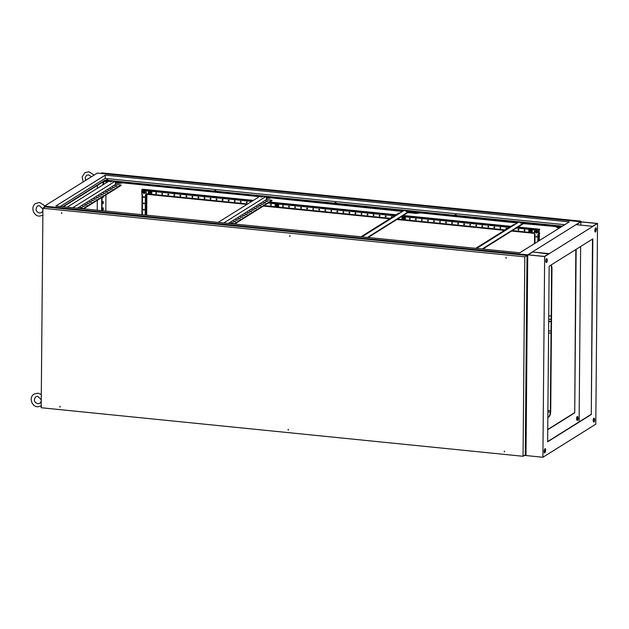 <?xml version="1.0" encoding="UTF-8"?>
<svg xmlns="http://www.w3.org/2000/svg" width="629" height="629" viewBox="0 0 629 629"><rect width="100%" height="100%" fill="white"/><g stroke="black" fill="none" stroke-linecap="round" stroke-linejoin="round"><path stroke-width="0.94" d="M42.921 209.166A2.799 0.967 95.8 0 0 42.819 210.393A2.799 0.967 95.8 0 0 42.906 211.493M44.423 207.185L43.291 207.837A2.799 0.967 95.8 0 0 43.181 208.128M41.262 399.84A2.799 0.967 95.8 0 0 41.152 401.066A2.799 0.967 95.8 0 0 41.239 402.167M521.803 222.627L520.222 222.878L521.803 222.627M520.859 223.138L521.913 223.146M406.24 211.588L407.82 211.336L406.24 211.588M407.183 211.588L406.13 211.572M262.151 196.468L260.571 196.72L262.151 196.468M261.208 196.971L262.262 196.987M111.191 181.262L109.611 181.506L111.191 181.262M110.24 181.765L111.302 181.773M413.049 212.232L412.522 212.311L413.049 212.232M456.072 214.693L454.846 214.882L456.072 214.693M456.214 215.087L455.286 215.079M335.91 202.585L334.683 202.782L335.91 202.585M336.051 202.978L335.123 202.97M215.747 190.477L214.513 190.673L215.747 190.477M215.881 190.87L214.953 190.862M107.653 179.587L106.427 179.784L107.653 179.587M107.795 179.98L106.867 179.973M576.848 417.153A1.808 0.621 -84.2 0 1 577.273 416.807A1.808 0.621 -84.2 0 1 577.736 418.206A1.808 0.621 -84.2 0 1 577.084 420.361A1.808 0.621 95.8 0 0 577.681 418.898A1.808 0.621 95.8 0 0 577.556 417.082L577.375 416.697A1.808 0.621 95.8 0 0 577.249 416.508M577.084 416.87A1.808 0.621 -84.2 0 1 577.375 418.167A1.808 0.621 -84.2 0 1 576.927 420.101M97.322 173.069L580.646 221.762L527.747 254.839L544.651 256.546L542.906 457.252L595.797 424.174L597.55 223.468L580.646 221.762L527.747 254.839L525.993 455.545L527.747 254.839L44.431 206.147L97.322 173.069M547.843 416.878L548.244 416.917M524.853 222.737L482.875 249.045M223.743 222.941L265.808 196.633L524.256 222.674L482.191 248.974M524.256 222.674L561.901 226.464M72.783 207.727L114.848 181.427L265.808 196.633M63.246 206.768L105.31 180.468L114.848 181.427M403.967 210.558L361.903 236.858M228.382 223.405L266.382 199.645L266.405 196.696M77.422 208.199L115.422 184.439L115.445 181.49M97.44 185.382L97.416 188.291M97.314 200.289L97.228 210.188M103.871 181.364L107.858 181.765M115.437 182.151L259.337 196.649M266.397 197.364L402.529 211.454M409.29 211.761L517.266 223.012M523.509 223.641L560.982 227.038M547.89 411.916L550.296 412.16M62.727 206.713L105.31 180.091L562.42 226.141M60.313 206.469L105.2 178.4L564.732 224.702M524.476 455.396L542.906 457.252M44.415 207.35L44.431 206.147M106.049 181.584L106.034 182.905M105.931 194.904L105.79 211.053M103.038 184.777L104.076 181.388M101.984 210.668L102.102 197.294M102.661 201.988L103.305 201.579L103.29 203.332L102.645 203.741L102.661 201.988M102.606 208.254L103.25 207.853L103.235 209.606L102.59 210.015L102.606 208.254M103.345 196.515L103.345 197.066L102.7 197.467L102.7 196.924M102.7 197.207L102.983 196.743M102.59 209.748L102.881 208.081M102.574 185.068L103.675 181.49M101.623 210.636L101.741 197.522M102.645 203.474L102.936 201.807M550.768 265.194A4.655 1.604 -84.2 0 1 551.594 268.607L550.351 411.114A4.655 1.604 -84.2 0 1 548.645 416.665L547.843 417.169M569.229 221.888L519.837 252.772L55.847 206.021L105.232 175.137L569.229 221.888M550.925 265.1A4.655 1.604 -84.2 0 1 551.955 268.646L550.713 411.146A4.655 1.604 -84.2 0 1 549.015 416.705L547.843 417.436M547.898 410.478L550.351 410.721M559.551 227.934L555.95 226.912M419.189 213.129L415.879 213.459L408.158 212.468M270.399 198.143L266.389 198.402M121.609 183.149L115.429 183.188M105.2 178.4L105.232 175.137M121.617 182.772L118.307 183.479M118.307 183.102L115.429 182.819M258.967 196.877L258.377 196.555M270.399 197.765L267.097 198.473M267.097 198.096L266.397 198.025M560.069 227.612L557.42 227.722M557.428 227.344L555.95 226.534M419.189 212.759L415.879 213.459M415.887 213.089L408.638 212.736M67.224 207.169L109.297 180.869M115.422 184.439L120.972 184.997L120.972 185.5L83.665 208.828M120.972 184.997L82.981 208.757M80.724 207.452L80.072 207.853L81.762 208.026L82.415 207.617L80.724 207.452L80.716 207.916M83.028 206.005L82.383 206.414L84.718 206.178L83.028 206.005L83.028 206.477M85.34 204.567L84.687 204.968L86.377 205.14L87.03 204.732L85.34 204.567L85.332 205.03M87.643 203.12L86.999 203.521L89.334 203.293L87.643 203.12L87.643 203.592M89.955 201.681L89.302 202.082L90.993 202.255L91.645 201.846L89.955 201.681L89.947 202.145M92.259 200.234L91.614 200.635L93.949 200.407L92.259 200.234L92.259 200.706M94.57 198.788L93.918 199.196L96.261 198.961L94.57 198.788L94.562 199.259M96.874 197.349L96.229 197.75L98.564 197.522L96.874 197.349L96.874 197.821M99.185 195.902L98.541 196.311L100.876 196.075L99.185 195.902L99.178 196.374M101.489 194.463L100.844 194.864L103.18 194.636L101.489 194.463L101.489 194.927M103.801 193.017L103.156 193.425L105.491 193.189L103.801 193.017L103.793 193.488M106.104 191.578L105.46 191.979L107.15 192.152L107.795 191.743L106.104 191.578L106.104 192.042M108.416 190.131L107.771 190.54L110.106 190.304L108.416 190.131L108.408 190.603M110.72 188.692L110.075 189.093L111.765 189.266L112.41 188.857L110.72 188.692L110.72 189.156M113.031 187.245L112.387 187.654L114.722 187.418L113.031 187.245L113.023 187.717M115.335 185.807L114.69 186.208L116.381 186.381L117.025 185.972L115.335 185.807L115.335 186.27M218.192 222.375L260.257 196.075M266.382 199.645L271.932 200.211L271.932 200.706L234.625 224.034M271.932 200.211L233.941 223.963M231.684 222.658L231.04 223.059L233.375 222.831L231.684 222.658L231.676 223.13M233.988 221.219L233.343 221.62L235.034 221.793L235.678 221.384L233.988 221.219L233.988 221.683M236.3 219.773L235.655 220.174L237.99 219.946L236.3 219.773L236.292 220.244M238.603 218.326L237.959 218.735L239.649 218.908L240.294 218.499L238.603 218.326L238.603 218.798M240.915 216.887L240.27 217.288L242.605 217.06L240.915 216.887L240.907 217.359M243.219 215.44L242.574 215.849L244.909 215.613L243.219 215.44L243.219 215.912M245.53 214.002L244.885 214.403L246.576 214.575L247.221 214.174L245.53 214.002L245.522 214.465M247.834 212.555L247.189 212.964L249.524 212.728L247.834 212.555L247.834 213.027M250.145 211.116L249.501 211.517L251.191 211.69L251.836 211.281L250.145 211.116L250.138 211.58M252.449 209.669L251.804 210.078L254.14 209.842L252.449 209.669L252.449 210.141M254.761 208.23L254.116 208.631L255.806 208.804L256.451 208.396L254.761 208.23L254.753 208.694M257.064 206.784L256.42 207.193L258.763 206.957L257.064 206.784L257.064 207.256M259.376 205.345L258.731 205.746L260.422 205.919L261.066 205.51L259.376 205.345L259.368 205.809M261.688 203.898L261.035 204.307L263.378 204.071L261.688 203.898L261.68 204.37M263.991 202.459L263.347 202.86L265.037 203.033L265.682 202.624L263.991 202.459L263.991 202.923M266.303 201.013L265.65 201.414L267.993 201.186L266.303 201.013L266.295 201.484M367.462 237.416L409.526 211.116M368.146 237.487L410.124 211.171M399.902 213.097L398.983 213.011L360.991 236.763M476.633 248.416L518.697 222.116M475.721 248.321L513.712 224.569L514.632 224.655M61.626 213.428L61.626 212.673L61.626 213.428M61.894 213.325L61.493 212.688M289.875 236.425L289.883 235.671L289.875 236.425M290.15 236.323L289.749 235.686M506.054 258.204L506.062 257.45L506.054 258.204M506.321 258.102L505.928 257.465M504.364 451.889L504.372 451.135L504.364 451.889M504.639 451.787L504.238 451.15M288.184 430.11L288.192 429.355L288.184 430.11M288.459 430.008L288.058 429.371M59.936 407.112L59.936 406.358L59.936 407.112M60.203 407.01L59.802 406.373M41.192 407.734L523.061 456.284L524.798 256.829L42.929 208.278L41.192 407.734M42.929 208.278L45.146 206.894L527.016 255.445L525.278 454.901L523.061 456.284M527.016 255.445L524.798 256.829M593.171 420.329A1.808 0.621 95.8 0 0 593.351 421.454L593.524 421.839A1.808 0.621 95.8 0 0 593.815 422.114A1.808 0.621 95.8 0 0 594.547 420.84A1.808 0.621 95.8 0 0 594.46 418.788L594.287 418.403A1.808 0.621 95.8 0 0 593.996 418.128A1.808 0.621 95.8 0 0 593.171 420.329M576.596 418.662A1.808 0.621 95.8 0 0 576.777 419.787L576.958 420.172A1.808 0.621 95.8 0 0 577.241 420.447A1.808 0.621 95.8 0 0 577.98 419.173A1.808 0.621 95.8 0 0 577.894 417.113L577.713 416.728A1.808 0.621 95.8 0 0 577.43 416.453A1.808 0.621 95.8 0 0 576.596 418.662M594.822 230.662A1.808 0.621 95.8 0 0 595.286 232.062A1.808 0.621 95.8 0 0 595.915 231.213L596.103 230.599A1.808 0.621 95.8 0 0 596.284 228.791A1.808 0.621 95.8 0 0 595.844 227.84A1.808 0.621 95.8 0 0 595.215 228.681L595.026 229.302A1.808 0.621 95.8 0 0 594.822 230.662M595.663 227.887A1.808 0.621 -84.2 0 1 595.765 230.56L595.577 231.181A1.808 0.621 -84.2 0 1 595.128 231.975M544.148 451.48A1.808 0.621 95.8 0 0 544.612 452.88A1.808 0.621 95.8 0 0 545.241 452.039L545.429 451.418A1.808 0.621 95.8 0 0 545.61 449.617A1.808 0.621 95.8 0 0 545.162 448.658A1.808 0.621 95.8 0 0 544.533 449.507L544.344 450.12A1.808 0.621 95.8 0 0 544.148 451.48M544.989 448.713A1.808 0.621 -84.2 0 1 545.091 451.386L544.903 451.999A1.808 0.621 -84.2 0 1 544.447 452.794M545.807 260.807A1.808 0.621 95.8 0 0 545.988 261.931L546.169 262.317A1.808 0.621 95.8 0 0 546.452 262.592A1.808 0.621 95.8 0 0 547.191 261.318A1.808 0.621 95.8 0 0 547.104 259.266L546.923 258.881A1.808 0.621 95.8 0 0 546.64 258.605A1.808 0.621 95.8 0 0 545.807 260.807M580.85 221.88L597.086 223.515L592.597 226.322L576.368 224.687L580.85 221.88L580.826 225.135M579.105 421.894L580.638 246.521M547.733 429.725L574.725 412.852L575.81 249.54M574.725 412.852L576.148 249.328M591.291 414.519L592.825 238.902L549.164 266.201L547.631 441.817L591.291 414.519L592.487 239.114M547.733 429.481L574.387 412.813M547.631 441.574L590.953 414.487M544.447 256.428L528.211 254.792L532.7 251.985L548.928 253.621L544.447 256.428M544.651 256.546L597.55 223.468M593.823 418.175A1.808 0.621 -84.2 0 1 593.949 418.364L594.122 418.749A1.808 0.621 -84.2 0 1 594.248 420.565A1.808 0.621 -84.2 0 1 593.65 422.028M546.459 258.653A1.808 0.621 -84.2 0 1 546.585 258.841L546.766 259.234A1.808 0.621 -84.2 0 1 546.892 261.043A1.808 0.621 -84.2 0 1 546.294 262.505M532.7 251.985L548.449 253.927M536.427 236.268A0.44 0.401 -122 0 0 536.419 237.117A0.44 0.401 -122 0 0 536.812 236.606A0.44 0.401 -122 0 0 536.427 236.268M536.262 236.284A0.44 0.401 -122 0 0 536.718 237.015M143.876 202.994A0.44 0.401 -122 0 0 143.475 203.513A0.44 0.401 -122 0 0 144.104 203.796A0.44 0.401 -122 0 0 143.876 202.994M143.711 203.018A0.44 0.401 -122 0 0 144.167 203.741M143.821 209.268A0.44 0.401 -122 0 0 143.42 209.787A0.44 0.401 -122 0 0 144.049 210.07A0.44 0.401 -122 0 0 143.821 209.268M143.656 209.284A0.44 0.401 -122 0 0 144.112 210.015M143.931 196.72A0.44 0.401 -122 0 0 143.53 197.239A0.44 0.401 -122 0 0 144.159 197.522A0.44 0.401 -122 0 0 143.931 196.72M143.766 196.743A0.44 0.401 -122 0 0 144.222 197.475M337.341 211.085A0.44 0.401 -122 0 0 336.947 211.603A0.44 0.401 -122 0 0 337.569 211.887A0.44 0.401 -122 0 0 337.341 211.085M337.175 211.108A0.44 0.401 -122 0 0 337.631 211.831M331.302 210.479A0.44 0.401 -122 0 0 331.294 211.328A0.44 0.401 -122 0 0 331.687 210.817A0.44 0.401 -122 0 0 331.302 210.479M331.137 210.495A0.44 0.401 -122 0 0 331.593 211.226M325.264 209.874A0.44 0.401 -122 0 0 324.871 210.385A0.44 0.401 -122 0 0 325.492 210.668A0.44 0.401 -122 0 0 325.264 209.874M325.099 209.889A0.44 0.401 -122 0 0 325.555 210.621M319.225 209.26A0.44 0.401 -122 0 0 318.832 209.779A0.44 0.401 -122 0 0 319.453 210.062A0.44 0.401 -122 0 0 319.225 209.26M319.06 209.284A0.44 0.401 -122 0 0 319.516 210.007M313.187 208.655A0.44 0.401 -122 0 0 313.179 209.504A0.44 0.401 -122 0 0 313.187 208.655M313.022 208.671A0.44 0.401 -122 0 0 313.478 209.402M307.149 208.042A0.44 0.401 -122 0 0 306.755 208.561A0.44 0.401 -122 0 0 307.377 208.844A0.44 0.401 -122 0 0 307.149 208.042M306.983 208.065A0.44 0.401 -122 0 0 307.439 208.797M301.11 207.436A0.44 0.401 -122 0 0 300.717 207.955A0.44 0.401 -122 0 0 301.338 208.238A0.44 0.401 -122 0 0 301.11 207.436M300.945 207.452A0.44 0.401 -122 0 0 301.401 208.183M295.072 206.831A0.44 0.401 -122 0 0 295.064 207.68A0.44 0.401 -122 0 0 295.072 206.831M294.907 206.847A0.44 0.401 -122 0 0 295.363 207.578M289.033 206.218A0.44 0.401 -122 0 0 288.64 206.737A0.44 0.401 -122 0 0 289.261 207.02A0.44 0.401 -122 0 0 289.033 206.218M288.868 206.241A0.44 0.401 -122 0 0 289.324 206.965M282.995 205.612A0.44 0.401 -122 0 0 282.594 206.131A0.44 0.401 -122 0 0 283.223 206.414A0.44 0.401 -122 0 0 282.995 205.612M282.83 205.628A0.44 0.401 -122 0 0 283.286 206.359M270.918 204.394A0.44 0.401 -122 0 0 270.517 204.912A0.44 0.401 -122 0 0 271.146 205.196A0.44 0.401 -122 0 0 270.918 204.394M270.753 204.417A0.44 0.401 -122 0 0 271.209 205.14M246.765 201.964A0.44 0.401 -122 0 0 246.364 202.475A0.44 0.401 -122 0 0 246.993 202.758A0.44 0.401 -122 0 0 246.765 201.964M246.599 201.98A0.44 0.401 -122 0 0 247.055 202.711M192.419 196.484A0.44 0.401 -122 0 0 192.018 197.003A0.44 0.401 -122 0 0 192.647 197.286A0.44 0.401 -122 0 0 192.419 196.484M192.254 196.507A0.44 0.401 -122 0 0 192.71 197.231M186.381 195.878A0.44 0.401 -122 0 0 185.98 196.397A0.44 0.401 -122 0 0 186.609 196.68A0.44 0.401 -122 0 0 186.381 195.878M186.215 195.894A0.44 0.401 -122 0 0 186.671 196.625M180.342 195.273A0.44 0.401 -122 0 0 179.941 195.784A0.44 0.401 -122 0 0 180.57 196.067A0.44 0.401 -122 0 0 180.342 195.273M180.177 195.289A0.44 0.401 -122 0 0 180.633 196.02M174.304 194.66A0.44 0.401 -122 0 0 173.903 195.179A0.44 0.401 -122 0 0 174.532 195.462A0.44 0.401 -122 0 0 174.304 194.66M174.139 194.683A0.44 0.401 -122 0 0 174.595 195.407M156.189 192.836A0.44 0.401 -122 0 0 155.788 193.355A0.44 0.401 -122 0 0 156.417 193.638A0.44 0.401 -122 0 0 156.189 192.836M156.023 192.851A0.44 0.401 -122 0 0 156.479 193.583M162.227 193.441A0.44 0.401 -122 0 0 161.826 193.96A0.44 0.401 -122 0 0 162.455 194.243A0.44 0.401 -122 0 0 162.227 193.441M162.062 193.465A0.44 0.401 -122 0 0 162.518 194.196M168.265 194.054A0.44 0.401 -122 0 0 167.864 194.565A0.44 0.401 -122 0 0 168.493 194.848A0.44 0.401 -122 0 0 168.265 194.054M168.1 194.07A0.44 0.401 -122 0 0 168.556 194.801M198.457 197.097A0.44 0.401 -122 0 0 198.056 197.608A0.44 0.401 -122 0 0 198.685 197.891A0.44 0.401 -122 0 0 198.457 197.097M198.292 197.113A0.44 0.401 -122 0 0 198.748 197.844M204.496 197.703A0.44 0.401 -122 0 0 204.095 198.221A0.44 0.401 -122 0 0 204.724 198.505A0.44 0.401 -122 0 0 204.496 197.703M204.331 197.718A0.44 0.401 -122 0 0 204.787 198.45M210.534 198.308A0.44 0.401 -122 0 0 210.133 198.827A0.44 0.401 -122 0 0 210.762 199.11A0.44 0.401 -122 0 0 210.534 198.308M210.369 198.332A0.44 0.401 -122 0 0 210.825 199.063M216.573 198.921A0.44 0.401 -122 0 0 216.172 199.432A0.44 0.401 -122 0 0 216.801 199.715A0.44 0.401 -122 0 0 216.573 198.921M216.407 198.937A0.44 0.401 -122 0 0 216.863 199.668M222.611 199.527A0.44 0.401 -122 0 0 222.21 200.046A0.44 0.401 -122 0 0 222.839 200.329A0.44 0.401 -122 0 0 222.611 199.527M222.446 199.55A0.44 0.401 -122 0 0 222.902 200.274M228.649 200.14A0.44 0.401 -122 0 0 228.248 200.651A0.44 0.401 -122 0 0 228.877 200.934A0.44 0.401 -122 0 0 228.649 200.14M228.484 200.156A0.44 0.401 -122 0 0 228.94 200.887M234.688 200.745A0.44 0.401 -122 0 0 234.287 201.264A0.44 0.401 -122 0 0 234.916 201.547A0.44 0.401 -122 0 0 234.688 200.745M234.523 200.761A0.44 0.401 -122 0 0 234.979 201.492M240.726 201.351A0.44 0.401 -122 0 0 240.325 201.87A0.44 0.401 -122 0 0 240.954 202.153A0.44 0.401 -122 0 0 240.726 201.351M240.561 201.374A0.44 0.401 -122 0 0 241.017 202.098M343.379 211.698A0.44 0.401 -122 0 0 343.371 212.547A0.44 0.401 -122 0 0 343.379 211.698M343.214 211.714A0.44 0.401 -122 0 0 343.67 212.445M349.417 212.303A0.44 0.401 -122 0 0 349.024 212.822A0.44 0.401 -122 0 0 349.645 213.105A0.44 0.401 -122 0 0 349.417 212.303M349.252 212.319A0.44 0.401 -122 0 0 349.708 213.05M355.456 212.909A0.44 0.401 -122 0 0 355.063 213.428A0.44 0.401 -122 0 0 355.684 213.711A0.44 0.401 -122 0 0 355.456 212.909M355.291 212.932A0.44 0.401 -122 0 0 355.747 213.663M361.494 213.522A0.44 0.401 -122 0 0 361.486 214.371A0.44 0.401 -122 0 0 361.494 213.522M361.329 213.538A0.44 0.401 -122 0 0 361.785 214.269M367.533 214.127A0.44 0.401 -122 0 0 367.139 214.646A0.44 0.401 -122 0 0 367.761 214.929A0.44 0.401 -122 0 0 367.533 214.127M367.367 214.151A0.44 0.401 -122 0 0 367.823 214.874M373.571 214.741A0.44 0.401 -122 0 0 373.178 215.252A0.44 0.401 -122 0 0 373.956 215.079A0.44 0.401 -122 0 0 373.571 214.741M373.406 214.756A0.44 0.401 -122 0 0 373.862 215.488M379.609 215.346A0.44 0.401 -122 0 0 379.601 216.195A0.44 0.401 -122 0 0 379.995 215.684A0.44 0.401 -122 0 0 379.609 215.346M379.444 215.362A0.44 0.401 -122 0 0 379.9 216.093M385.648 215.951A0.44 0.401 -122 0 0 385.255 216.47A0.44 0.401 -122 0 0 385.876 216.753A0.44 0.401 -122 0 0 385.648 215.951M385.483 215.975A0.44 0.401 -122 0 0 385.939 216.698M391.686 216.565A0.44 0.401 -122 0 0 391.678 217.414A0.44 0.401 -122 0 0 391.686 216.565M391.521 216.58A0.44 0.401 -122 0 0 391.977 217.312M409.801 218.389A0.44 0.401 -122 0 0 409.794 219.238A0.44 0.401 -122 0 0 410.194 218.727A0.44 0.401 -122 0 0 409.801 218.389M409.636 218.405A0.44 0.401 -122 0 0 410.092 219.136M415.84 218.994A0.44 0.401 -122 0 0 415.447 219.513A0.44 0.401 -122 0 0 416.068 219.796A0.44 0.401 -122 0 0 415.84 218.994M415.675 219.018A0.44 0.401 -122 0 0 416.131 219.741M421.878 219.607A0.44 0.401 -122 0 0 421.485 220.119A0.44 0.401 -122 0 0 422.271 219.946A0.44 0.401 -122 0 0 421.878 219.607M421.713 219.623A0.44 0.401 -122 0 0 422.169 220.354M427.917 220.213A0.44 0.401 -122 0 0 427.909 221.062A0.44 0.401 -122 0 0 428.31 220.551A0.44 0.401 -122 0 0 427.917 220.213M427.751 220.229A0.44 0.401 -122 0 0 428.207 220.96M433.955 220.818A0.44 0.401 -122 0 0 433.562 221.337A0.44 0.401 -122 0 0 434.183 221.62A0.44 0.401 -122 0 0 433.955 220.818M433.79 220.842A0.44 0.401 -122 0 0 434.246 221.573M439.993 221.432A0.44 0.401 -122 0 0 439.986 222.281A0.44 0.401 -122 0 0 440.386 221.77A0.44 0.401 -122 0 0 439.993 221.432M439.828 221.447A0.44 0.401 -122 0 0 440.284 222.179M446.032 222.037A0.44 0.401 -122 0 0 445.639 222.556A0.44 0.401 -122 0 0 446.26 222.839A0.44 0.401 -122 0 0 446.032 222.037M445.867 222.053A0.44 0.401 -122 0 0 446.323 222.784M452.07 222.642A0.44 0.401 -122 0 0 451.677 223.161A0.44 0.401 -122 0 0 452.298 223.444A0.44 0.401 -122 0 0 452.07 222.642M451.905 222.666A0.44 0.401 -122 0 0 452.361 223.397M458.109 223.256A0.44 0.401 -122 0 0 458.101 224.105A0.44 0.401 -122 0 0 458.502 223.594A0.44 0.401 -122 0 0 458.109 223.256M457.943 223.271A0.44 0.401 -122 0 0 458.399 224.003M464.147 223.861A0.44 0.401 -122 0 0 463.754 224.38A0.44 0.401 -122 0 0 464.375 224.663A0.44 0.401 -122 0 0 464.147 223.861M463.982 223.885A0.44 0.401 -122 0 0 464.438 224.608M470.185 224.474A0.44 0.401 -122 0 0 469.792 224.985A0.44 0.401 -122 0 0 470.578 224.812A0.44 0.401 -122 0 0 470.185 224.474M470.02 224.49A0.44 0.401 -122 0 0 470.476 225.221M476.224 225.08A0.44 0.401 -122 0 0 476.216 225.929A0.44 0.401 -122 0 0 476.617 225.418A0.44 0.401 -122 0 0 476.224 225.08M476.059 225.096A0.44 0.401 -122 0 0 476.515 225.827M482.262 225.685A0.44 0.401 -122 0 0 481.869 226.204A0.44 0.401 -122 0 0 482.49 226.487A0.44 0.401 -122 0 0 482.262 225.685M482.097 225.709A0.44 0.401 -122 0 0 482.553 226.44M488.301 226.298A0.44 0.401 -122 0 0 488.293 227.148A0.44 0.401 -122 0 0 488.694 226.637A0.44 0.401 -122 0 0 488.301 226.298M488.135 226.314A0.44 0.401 -122 0 0 488.591 227.045M494.339 226.904A0.44 0.401 -122 0 0 493.946 227.423A0.44 0.401 -122 0 0 494.567 227.706A0.44 0.401 -122 0 0 494.339 226.904M494.174 226.92A0.44 0.401 -122 0 0 494.63 227.651M500.377 227.517A0.44 0.401 -122 0 0 499.984 228.028A0.44 0.401 -122 0 0 500.605 228.311A0.44 0.401 -122 0 0 500.377 227.517M500.212 227.533A0.44 0.401 -122 0 0 500.668 228.264M506.416 228.123A0.44 0.401 -122 0 0 506.408 228.972A0.44 0.401 -122 0 0 506.809 228.461A0.44 0.401 -122 0 0 506.416 228.123M506.251 228.138A0.44 0.401 -122 0 0 506.715 228.87M518.493 229.341A0.44 0.401 -122 0 0 518.099 229.852A0.44 0.401 -122 0 0 518.886 229.679A0.44 0.401 -122 0 0 518.493 229.341M518.327 229.357A0.44 0.401 -122 0 0 518.791 230.088M524.531 229.947A0.44 0.401 -122 0 0 524.138 230.466A0.44 0.401 -122 0 0 524.759 230.749A0.44 0.401 -122 0 0 524.531 229.947M524.366 229.962A0.44 0.401 -122 0 0 524.83 230.694M575.386 220.779L574.647 220.897L575.386 220.779M106.411 173.533L105.672 173.651L106.411 173.533M146.172 190.375L141.934 190.044L146.172 190.375L146.054 215.11M253.369 200.384L142.445 189.211L141.706 190.296L141.847 193.803M146.14 194.62L146.871 194.424L146.227 194.833M538.676 229.915L534.43 229.585L538.676 229.915L538.668 240.993M539.745 233.131L539.147 233.123L539.171 230.363L539.776 229.239L539.037 230.332L539.006 233.335L539.171 233.839L539.737 233.501L539.147 233.068M538.636 234.169L539.375 233.972L538.731 234.373M146.871 194.424L146.691 215.173M539.375 233.972L539.312 240.593M539.776 229.239L518.052 227.053M510.897 226.33L403.323 215.488M396.168 214.772L269.802 202.043M551.177 316.104L548.724 315.86M551.153 319.343L548.7 319.1M551.153 319.438L548.7 319.194M580.724 221.77L580.26 221.644M581.094 221.809L580.575 221.117L579.663 221.667M580.52 221.133L101.741 172.896L100.884 173.431M580.732 221.597L580.142 221.715M537.834 241.52L537.897 234.46L538.636 234.428M538.534 230.002L538.495 234.515M534.43 229.585L534.391 234.106L534.996 234.161L534.917 243.344M145.22 215.024L145.393 194.911L146.132 194.888M146.038 190.461L145.999 194.974M141.934 190.044L141.895 194.558L142.492 194.62L142.319 214.733M536.395 232.966L537.103 232.801A1.289 1.172 58 0 0 536.435 230.45A1.289 1.172 58 0 0 535.735 230.607C534.894 231.637 535.114 232.423 536.395 232.966A1.289 1.172 58 0 1 535.782 230.584A1.289 1.172 58 0 1 537.622 231.417A1.289 1.172 58 0 1 537.127 232.785M536.419 232.007L536.482 231.983A1.25 0.495 -3.3 0 0 536.812 231.975L536.167 231.236A1.25 0.621 98.7 0 0 536.112 231.551L535.766 231.606A1.195 0.598 98.7 0 0 535.759 231.865A1.25 0.495 -3.3 0 0 536.01 231.936L536.395 232.243M536.364 232.612A0.904 0.818 58 0 1 536.38 230.859A0.904 0.818 58 0 1 537.221 231.818A0.904 0.818 58 0 1 536.364 232.612M536.285 231.912L536.105 232.046A1.25 0.621 98.7 0 0 536.16 232.321A1.195 0.472 -3.3 0 0 536.278 232.337A1.195 0.472 -3.3 0 0 536.403 232.345L536.388 232.077M535.759 231.865L536.191 231.802M143.899 193.417L144.607 193.26A1.289 1.172 58 0 0 143.931 190.909A1.289 1.172 58 0 0 143.239 191.067C142.398 192.097 142.618 192.875 143.899 193.417A1.289 1.172 58 0 1 143.278 191.035A1.289 1.172 58 0 1 145.126 191.869A1.289 1.172 58 0 1 144.631 193.245M143.923 192.458L143.986 192.443A1.25 0.495 -3.3 0 0 144.308 192.427L143.664 191.688A1.25 0.621 98.7 0 0 143.609 192.01L143.263 192.065A1.195 0.598 98.7 0 0 143.263 192.325A1.25 0.495 -3.3 0 0 143.514 192.395L143.899 192.694M143.868 193.072A0.904 0.818 58 0 1 143.027 192.104A0.904 0.818 58 0 1 143.884 191.31A0.904 0.818 58 0 1 143.868 193.072M143.789 192.372L143.609 192.498A1.25 0.621 98.7 0 0 143.656 192.773A1.195 0.472 -3.3 0 0 143.782 192.788A1.195 0.472 -3.3 0 0 143.907 192.804L143.892 192.529M143.263 192.325L143.695 192.262M531.489 232.573A1.84 1.667 -122 0 0 531.371 229.483A1.84 1.667 -122 0 0 529.547 229.459M530.058 232.738A1.84 1.667 -122 0 0 531.269 229.546A1.84 1.667 -122 0 0 528.808 231.346M530.066 229.852L531.269 230.701L531.253 232.148L531.639 230.473L530.436 229.624L529.421 230.183A1.289 1.172 -122 0 0 529.398 232.353A1.289 1.172 -122 0 0 531.222 231.448A1.289 1.172 -122 0 0 529.421 230.183L530.436 229.624M531.253 232.148L530.043 232.754L529.398 232.353L528.84 231.904L528.855 230.458M529.445 232.384A1.84 1.667 -122 0 0 529.94 232.699M529.178 231.409A0.645 0.59 -122 0 0 529.775 232.101A0.645 0.59 -122 0 0 530.389 231.535A0.645 0.59 -122 0 0 529.791 230.843A0.645 0.59 -122 0 0 529.178 231.409M530.554 231.519A0.778 0.7 58 0 1 529.107 231.37A0.778 0.7 58 0 1 530.168 230.812A0.778 0.7 58 0 1 530.554 231.519M505.142 229.923L404.667 219.804A1.84 1.667 -122 0 0 404.565 216.706A1.84 1.667 -122 0 0 402.733 216.683M403.252 219.961A1.84 1.667 -122 0 0 404.463 216.769A1.84 1.667 -122 0 0 402.002 218.57M403.26 217.076L404.463 217.925L404.447 219.372L404.824 217.697L403.629 216.848L402.615 217.406A1.289 1.172 -122 0 0 402.591 219.576A1.289 1.172 -122 0 0 404.416 218.672A1.289 1.172 -122 0 0 402.615 217.406L403.629 216.848M404.447 219.372L403.236 219.977L402.591 219.576L402.033 219.128L402.049 217.681M397.567 219.089L402.623 219.6A1.84 1.667 -122 0 0 403.134 219.922M402.371 218.633A0.645 0.59 -122 0 0 402.969 219.324A0.645 0.59 -122 0 0 403.582 218.758A0.645 0.59 -122 0 0 402.977 218.066A0.645 0.59 -122 0 0 402.371 218.633M403.747 218.743A0.778 0.7 58 0 1 402.678 219.301A0.778 0.7 58 0 1 402.607 218.011A0.778 0.7 58 0 1 403.747 218.743M275.565 205.856A0.645 0.59 -122 0 0 276.162 206.548A0.645 0.59 -122 0 0 276.768 205.982A0.645 0.59 -122 0 0 276.17 205.29A0.645 0.59 -122 0 0 275.565 205.856M276.941 205.966A0.778 0.7 58 0 1 275.872 206.524A0.778 0.7 58 0 1 275.801 205.235A0.778 0.7 58 0 1 276.941 205.966M148.758 193.087A0.645 0.59 -122 0 0 149.961 193.205A0.645 0.59 -122 0 0 148.758 193.087M150.134 193.189A0.778 0.7 58 0 1 149.065 193.748A0.778 0.7 58 0 1 148.994 192.458A0.778 0.7 58 0 1 150.134 193.189M390.412 218.365L277.861 207.027A1.84 1.667 -122 0 0 277.759 203.93A1.84 1.667 -122 0 0 275.927 203.906M276.446 207.193A1.84 1.667 -122 0 0 277.656 203.993A1.84 1.667 -122 0 0 275.188 205.793M276.453 204.299L277.656 205.148L277.641 206.595L278.018 204.92L276.815 204.071L275.801 204.629A1.289 1.172 -122 0 0 275.785 206.799A1.289 1.172 -122 0 0 277.609 205.895A1.289 1.172 -122 0 0 275.801 204.629L276.815 204.071M277.641 206.595L276.43 207.2L275.785 206.799L275.227 206.351L275.235 204.905M264.046 205.636L275.817 206.823A1.84 1.667 -122 0 0 276.328 207.145M151.07 194.243A1.84 1.667 -122 0 0 150.952 191.153A1.84 1.667 -122 0 0 149.12 191.13M149.639 194.416A1.84 1.667 -122 0 0 150.85 191.216A1.84 1.667 -122 0 0 148.381 193.017M149.647 191.523L150.842 192.372L150.834 193.818L151.212 192.144L150.009 191.295L148.994 191.853A1.289 1.172 -122 0 0 148.979 194.023A1.289 1.172 -122 0 0 150.795 193.119A1.289 1.172 -122 0 0 148.994 191.853L150.009 191.295M150.834 193.818L149.616 194.424L148.979 194.023L148.42 193.575L148.428 192.128M149.026 194.062A1.84 1.667 -122 0 0 149.521 194.369M534.398 232.872L531.474 232.581M529.429 232.376L512.305 230.646M247.614 203.977L151.054 194.251M149.002 194.047L146.148 193.756M534.43 229.86L531.497 229.569M529.665 229.381L516.448 228.052M509.293 227.328L404.691 216.793M402.859 216.612L401.719 216.494M394.564 215.771L277.884 204.016M276.045 203.835L268.198 203.041M251.765 201.382L151.078 191.24M149.238 191.059L146.172 190.744M548.685 321.097L551.13 321.348M551.13 321.789L548.677 321.545M539.273 229.554L517.549 227.368M510.386 226.644L402.819 215.81M395.657 215.087L269.298 202.357M252.858 200.698L141.942 189.526M539.116 233.807L538.644 233.76M534.398 233.335L511.668 231.047M396.907 219.505L504.482 230.34L396.938 219.482M389.776 218.766L263.417 206.037M146.14 194.243L246.945 204.394L146.14 194.219M534.619 234.13L534.54 243.58M142.123 194.581L141.942 214.693M536.388 230.607A1.164 1.054 -122 0 0 536.364 232.864A1.164 1.054 -122 0 0 536.388 230.607M537.15 232.769L537.103 232.801A1.289 1.172 58 0 1 536.411 232.958M143.884 191.059A1.164 1.054 -122 0 0 143.868 193.315A1.164 1.054 -122 0 0 143.884 191.059M144.654 193.229L144.607 193.26A1.289 1.172 58 0 1 143.907 193.417M83.146 181.938L82.171 176.804L84.97 172.645L88.87 171.748L94.13 175.066M85.772 180.295L85.182 177.614L86.613 175.271L88.563 174.838L91.496 176.718M43.173 215.244L39.265 216.14C33.101 215.865 30.404 206.391 35.767 203.411L39.666 202.514L44.926 205.832M42.921 209.072L39.36 205.604L37.41 206.037C35.106 209.418 35.829 211.753 39.58 213.05L41.522 212.618L42.827 210.88M41.506 405.917L37.606 406.814C31.434 406.538 28.745 397.064 34.1 394.076L38.007 393.188L41.31 394.446M41.262 399.745L37.693 396.278L35.751 396.71C33.439 400.091 34.163 402.426 37.913 403.724L39.863 403.291L41.168 401.546M539.171 233.839L538.644 233.784M534.398 233.359L511.636 231.063M389.744 218.782L263.386 206.053M534.579 234.122L534.493 243.604M142.075 194.581L141.902 214.693M551.13 321.812L548.677 321.561M580.575 221.117L101.796 172.881M551.051 331.066L548.598 330.823M551.028 333.142L548.574 332.898"/></g></svg>
